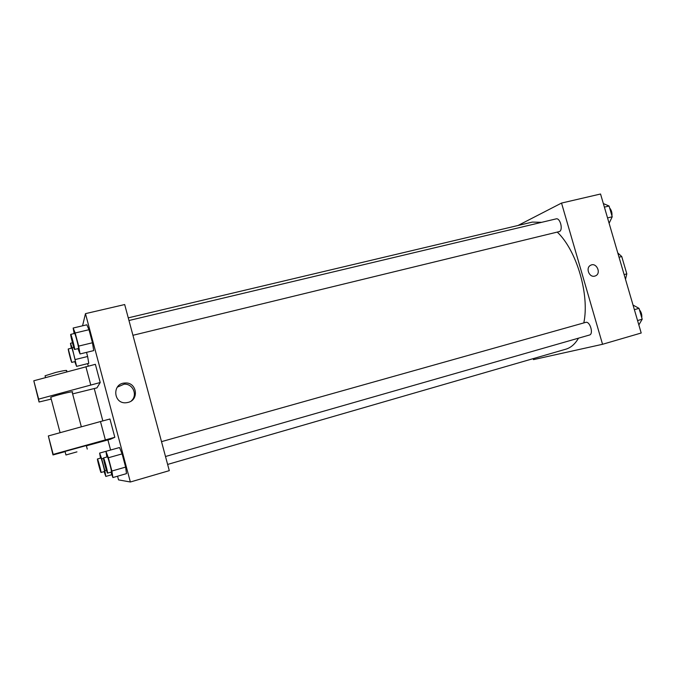 <?xml version="1.0" encoding="UTF-8"?>
<svg xmlns="http://www.w3.org/2000/svg" width="676" height="676" viewBox="0 0 676 676"><rect width="100%" height="100%" fill="white"/><g stroke="black" fill="none" stroke-linecap="round" stroke-linejoin="round"><path stroke-width="1.01" d="M619.047 257.235L621.743 256.534L617.788 252.934M621.743 256.534L626.813 273.865L625.503 279.323M624.117 274.583L626.813 273.865M518.01 225.488L561.528 203.07L600.55 194.004L641.203 333.006L602.544 344.287L533.482 359.624L533.203 358.635M561.528 203.07L602.544 344.287M594.821 276.095C589.227 277.895 585.289 267.764 590.613 265.288C596.35 261.933 601.665 273.273 595.548 275.833L594.821 276.095M167.623 464.437L565.795 349.205C570.848 347.734 575.082 344.05 578.495 338.177M583.802 322.917C589.776 294.998 576.662 250.323 557.286 232.121M541.653 222.328L532.367 222.083L128.254 317.855M132.935 335.296L559.365 231.572C563.395 230.102 560.184 217.554 556.12 218.88L128.964 320.509M589.371 335.059L589.447 335.034C593.9 334.113 589.945 320.838 585.678 322.384L161.505 441.648M594.812 276.095C589.227 277.895 585.281 267.764 590.604 265.288C596.35 261.933 601.665 273.273 595.548 275.833L594.812 276.095M82.556 325.807L85.472 313.647L124.68 304.546L169.296 470.648L130.367 481.996L118.537 479.884L117.565 476.208M128.094 402.406L126.623 402.685C113.222 404.687 111.658 383.089 125.17 383.005C136.772 382.016 139.493 399.896 128.094 402.406M85.472 313.647L130.367 481.996M131.305 400.927C138.005 395.232 132.918 383.419 124.097 384.179L117.286 387.162M110.594 450.022L107.915 439.941M102.845 420.911L94.243 388.565M88.26 366.088L87.601 363.637M93.702 350.607L92.468 342.757L93.702 350.607L80.047 353.954L77.951 348.664M86.824 324.801L88.995 329.711L92.468 342.757L88.995 329.711L86.824 324.801L73.152 328.029L75.171 332.998L78.661 346.104L80.047 353.954M88.767 363.35L87.626 356.489L88.767 363.35L76.591 366.375L74.791 361.652M86.528 352.365L87.626 356.489L86.528 352.365M126.496 473.631L125.626 467.099L126.496 473.631L112.909 477.552L110.915 472.152M119.534 447.529L122.102 453.892L125.626 467.099L122.102 453.892L119.534 447.529L105.938 451.323L108.354 457.762L111.886 471.028L112.909 477.552M100.217 382.515L38.633 399.136L39.056 402.017L33.8 380.774L95.367 364.313L100.217 382.515L96.955 387.872L72.619 393.897M65.09 451.644L52.998 454.948L48.334 435.944L100.479 421.545L109.943 419.002L114.819 437.287L110.619 439.189L86.384 445.83M72.704 391.911C73.667 390.846 54.038 395.68 50.751 397.327L50.869 397.767M39.056 402.017L51.215 399.077M65.04 451.433L86.308 445.56L87.246 449.075M52.998 454.948L53.193 454.399L114.819 437.287M76.954 451.872L65.969 454.973L76.954 451.872M66.772 371.851L66.552 371.006C67.862 369.949 64.321 370.406 55.922 372.383L45.064 375.788L45.224 376.38M85.886 366.688L90.736 384.94M33.8 380.774L38.633 399.136M48.334 435.944L53.193 454.399M100.479 421.545L105.355 439.899M633.032 305.07L639.023 308.357L642.2 319.224L638.845 324.936M634.375 309.667L639.023 308.357M637.561 320.551L642.2 319.224M641.744 317.669C642.082 314.754 641.313 312.126 639.437 309.785M603.355 203.577L609.068 206.019L612.219 216.785L609.11 223.257M604.395 207.135L609.068 206.019M607.547 217.917L612.219 216.785M611.941 215.821C612.219 212.746 611.459 210.135 609.651 208.005M100.496 458.134L99.617 453.089L101.704 458.835L104.839 470.623L105.819 476.428L104.087 471.611M101.028 472.482L104.518 471.493C105.042 471.704 101.273 457.542 100.927 458.015L97.445 458.996C96.955 458.793 100.656 472.752 101.028 472.482L101.028 472.482C101.535 472.71 97.758 458.531 97.445 458.996M99.617 453.089L105.938 451.323L106.859 457.018M101.704 458.835L103.47 458.336M104.839 470.623L106.402 470.175M105.819 476.428L111.853 474.696M71.377 348.208L70.456 343.281L72.231 347.853L76.591 366.375M71.774 362.395L75.298 361.491C75.611 360.984 72.104 347.65 71.783 348.106L68.276 348.96C67.786 348.757 71.445 362.801 71.774 362.395L68.276 348.96M70.456 343.281L72.476 342.791M72.231 347.853L73.819 347.464M75.323 359.522L87.626 356.489M107.543 473.115L111.447 472C112.106 472.228 107.856 456.308 107.408 456.858L103.496 457.956C102.896 457.753 107.053 473.411 107.526 473.124L107.543 473.115C108.16 473.361 103.91 457.415 103.496 457.956M108.354 457.762L122.102 453.892M111.886 471.028L125.626 467.099M74.149 333.555L73.152 328.029M74.63 349.475L78.585 348.47C78.974 347.794 75.07 332.905 74.647 333.437L70.718 334.375C70.11 334.164 74.208 349.948 74.63 349.475L74.664 349.424C75.011 348.757 71.098 333.843 70.718 334.375M75.171 332.998L88.995 329.711M78.661 346.104L92.468 342.757M165.493 456.511L589.447 335.034M125.17 383.005L124.097 384.179M50.751 397.327L60.096 432.699M72.18 392.257L81.348 426.826M65.969 454.973L65.014 451.357M45.064 375.788L45.545 377.597"/></g></svg>
